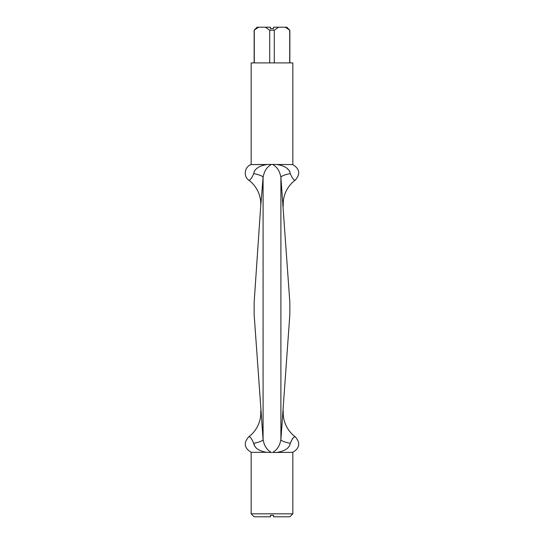 <?xml version="1.0" encoding="UTF-8"?>
<svg xmlns="http://www.w3.org/2000/svg" width="544" height="544" viewBox="0 0 544 544"><rect width="100%" height="100%" fill="white"/><g stroke="black" fill="none" stroke-linecap="round" stroke-linejoin="round"><path stroke-width="0.82" d="M260.868 204.53L263.085 177.392A29.764 4.413 3.9 0 0 253.694 173.584C254.531 168.96 258.822 165.961 266.56 164.601L251.158 164.601L271.238 164.444M273.822 164.499L271.463 164.431C266.995 166.75 264.2 171.068 263.085 177.392L263.058 177.772M270.164 452.418L271.463 452.486C266.995 450.167 264.2 445.849 263.085 439.532L254.136 314.412L254.136 302.505L260.712 206.067A29.764 29.764 0 0 0 248.798 180.18C250.267 180.254 251.899 178.051 253.694 173.584M271.463 164.431L272.524 164.431C276.991 166.75 279.779 171.068 280.901 177.392L289.85 302.505L289.85 314.412L280.901 439.532C279.779 445.849 276.991 450.167 272.524 452.486L272.748 452.472M262.004 424.973L262.371 429.59M272.524 164.431L292.828 164.601L292.828 62.914L251.158 62.914L251.158 164.601C244.678 166.498 243.032 176.242 248.798 180.18M271.463 452.486L266.682 452.316M254.701 445.964L253.694 443.326A29.764 4.413 176.1 0 0 263.085 439.532L263.085 177.392M270.504 515.311L270.504 516.8L270.504 515.311L273.482 515.311L273.482 516.8L289.85 516.8L292.828 513.822L251.158 513.822L251.158 452.316C244.229 448.052 243.447 442.857 248.798 436.737A29.764 29.764 0 0 0 260.712 410.849M248.798 436.737C250.267 436.669 251.899 438.865 253.694 443.34C254.531 447.964 258.822 450.956 266.56 452.316L251.158 452.316M292.828 513.822L292.828 452.316L272.524 452.486M281.683 428.726L282.118 423.341M283.274 410.849A29.764 29.764 0 0 0 295.188 436.737C300.54 442.857 299.758 448.052 292.828 452.316M292.516 438.62L290.292 443.34C292.087 438.865 293.719 436.669 295.188 436.737M283.274 206.067A29.764 29.764 0 0 1 295.188 180.18C293.719 180.254 292.087 178.051 290.292 173.584A29.764 4.413 -3.9 0 0 280.901 177.392L280.901 439.532A29.764 4.413 -176.1 0 0 290.292 443.34C289.456 447.964 285.165 450.956 277.426 452.316M290.292 173.584L290.292 173.584C289.456 168.96 285.165 165.961 277.426 164.601M278.501 164.771L279.038 164.866M281.52 165.471L282.125 165.668M284.145 166.484L285.96 167.525M287.001 168.307L288.286 169.572M289.102 170.66L289.653 171.646M273.482 516.8L273.482 515.311M251.158 513.822L254.136 516.8L270.504 516.8M270.504 28.689L270.504 27.2L270.504 28.689L273.482 28.689L273.482 27.2L273.482 28.689M285.274 27.2L289.707 30.178L286.872 27.2L273.482 27.2M274.278 62.914L274.278 30.178L278.705 27.2M289.707 62.914L289.707 30.178M258.713 27.2L257.108 27.2L254.136 30.178L258.713 27.2L265.282 27.2L269.708 30.178L274.278 30.178M270.504 27.2L265.282 27.2M269.708 62.914L269.708 30.178M254.279 62.914L254.279 30.178M295.188 180.18C300.553 174.148 299.764 168.96 292.828 164.601M254.136 62.914L254.136 30.178M289.85 62.914L289.85 30.178"/></g></svg>

